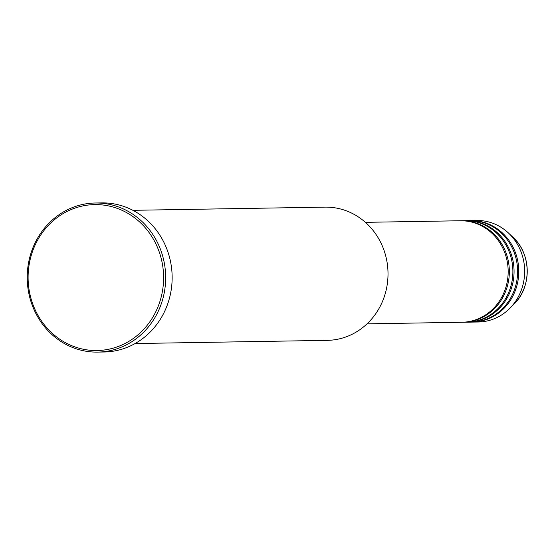 <?xml version="1.0" encoding="UTF-8"?>
<svg xmlns="http://www.w3.org/2000/svg" width="555" height="555" viewBox="0 0 555 555"><rect width="100%" height="100%" fill="white"/><g stroke="black" fill="none" stroke-linecap="round" stroke-linejoin="round"><path stroke-width="0.83" d="M367.063 323.842L461.885 322.268A50.762 47.133 -90.9 0 0 471.826 320.957A50.762 47.133 -90.9 0 0 507.811 265.346A50.762 47.133 -90.9 0 0 460.206 220.758L365.377 222.333M462.475 322.254A50.762 47.133 -90.9 0 0 463.064 322.247A50.762 47.133 -90.9 0 0 472.999 320.936A50.762 47.133 -90.9 0 0 508.99 265.325A50.762 47.133 -90.9 0 0 461.378 220.737A50.762 47.133 -90.9 0 0 460.789 220.751M463.064 322.247L466.595 322.191A50.762 47.133 -90.9 0 0 476.537 320.88A50.762 47.133 -90.9 0 0 512.522 265.269A50.762 47.133 -90.9 0 0 464.917 220.682L461.378 220.737M467.185 322.177A50.762 47.133 -90.9 0 0 467.775 322.171A50.762 47.133 -90.9 0 0 477.716 320.859A50.762 47.133 -90.9 0 0 513.701 265.248A50.762 47.133 -90.9 0 0 466.096 220.661A50.762 47.133 -90.9 0 0 465.506 220.675M467.775 322.171L471.306 322.115A50.762 47.133 -90.9 0 0 481.247 320.804A50.762 47.133 -90.9 0 0 517.239 265.186A50.762 47.133 -90.9 0 0 469.627 220.606L466.096 220.661M471.896 322.101A50.762 47.133 -90.9 0 0 472.485 322.094A50.762 47.133 -90.9 0 0 482.427 320.783A50.762 47.133 -90.9 0 0 518.412 265.172A50.762 47.133 -90.9 0 0 470.806 220.585A50.762 47.133 -90.9 0 0 470.217 220.599M135.087 343.545L327.263 340.361A66.628 61.862 -90.9 0 0 340.305 338.64A66.628 61.862 -90.9 0 0 387.543 265.651A66.628 61.862 -90.9 0 0 325.057 207.133L132.881 210.317M111.347 348.637A72.969 67.752 -90.9 0 0 161.81 261.051A72.969 67.752 -90.9 0 0 80.357 206.488A72.969 67.752 -90.9 0 0 29.894 294.081A72.969 67.752 -90.9 0 0 111.347 348.637M80.607 204.934A74.557 69.222 89.1 0 1 95.203 203.005A74.557 69.222 89.1 0 1 165.133 268.495A74.557 69.222 89.1 0 1 112.276 350.17A74.557 69.222 89.1 0 1 97.673 352.099A74.557 69.222 89.1 0 1 27.75 286.616A74.557 69.222 89.1 0 1 80.607 204.934M97.673 352.099L104.153 351.995A74.557 69.222 -90.9 0 0 118.756 350.066A74.557 69.222 -90.9 0 0 171.613 268.384A74.557 69.222 -90.9 0 0 101.683 202.901L95.203 203.005M472.485 322.094L478.375 321.997A50.762 47.133 -90.9 0 0 488.317 320.686A50.762 47.133 -90.9 0 0 509.733 308.4A50.762 47.133 -90.9 0 0 508.484 233.038A50.762 47.133 -90.9 0 0 476.696 220.488L470.806 220.585M512.855 237.151C531.433 253.607 531.988 287.081 513.965 304.147A45.128 41.896 -90.9 0 0 512.855 237.151L508.484 233.038M513.965 304.147L509.733 308.4"/></g></svg>
